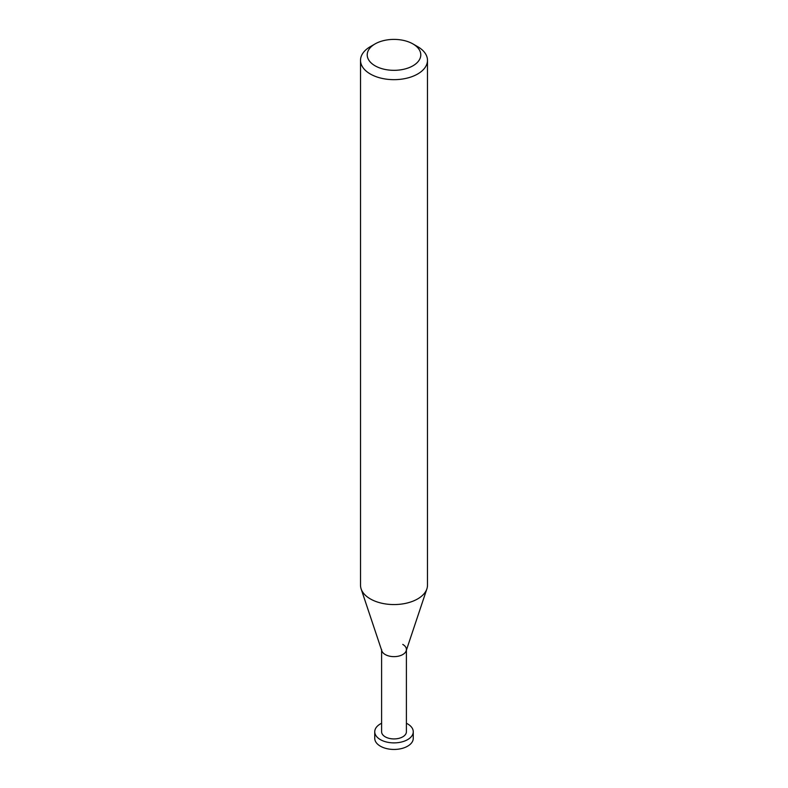 <?xml version="1.0" encoding="UTF-8"?>
<svg xmlns="http://www.w3.org/2000/svg" width="788" height="788" viewBox="0 0 788 788"><rect width="100%" height="100%" fill="white"/><g stroke="black" fill="none" stroke-linecap="round" stroke-linejoin="round"><path stroke-width="1.18" d="M417.679 46.659L412.942 43.931A26.782 15.464 180 0 1 412.942 65.798A26.782 15.464 180 0 1 375.058 65.798A26.782 15.464 180 0 1 375.058 43.931A26.782 15.464 180 0 1 412.942 43.931L417.679 46.659A33.48 19.336 0 0 1 427.48 60.331L427.48 585.238A33.48 19.336 180 0 1 426.879 588.892A33.48 19.336 180 0 1 403.811 603.716A33.48 19.336 180 0 1 370.321 598.9A33.48 19.336 180 0 1 361.121 588.892A33.48 19.336 180 0 1 360.52 585.238L360.52 60.331A33.48 19.336 0 0 0 370.321 74.003A33.48 19.336 0 0 0 406.815 78.189A33.48 19.336 0 0 0 427.48 60.331M375.058 43.931L370.321 46.659A33.48 19.336 0 0 0 360.52 60.331M361.121 588.892L381.825 650.839A12.401 7.161 0 0 0 385.233 654.542A12.401 7.161 0 0 0 397.635 656.325A12.401 7.161 0 0 0 406.175 650.839L426.879 588.892M381.599 649.479A12.401 7.161 0 0 0 385.233 654.542A12.401 7.161 0 0 0 398.748 656.099A12.401 7.161 0 0 0 406.401 649.479A12.401 7.161 0 0 0 402.766 644.417M381.599 650.169L381.599 731.766A12.401 7.161 0 0 0 385.233 736.829A12.401 7.161 0 0 0 398.748 738.386A12.401 7.161 0 0 0 406.401 731.766L406.401 650.169M381.599 723.266A19.257 11.111 0 0 0 374.743 731.766A19.257 11.111 0 0 0 380.387 739.627A19.257 11.111 0 0 0 401.368 742.04A19.257 11.111 0 0 0 413.257 731.766A19.257 11.111 0 0 0 407.613 723.906A19.257 11.111 0 0 0 406.401 723.266M413.257 731.766L413.257 738.326A19.257 11.111 180 0 1 401.368 748.6A19.257 11.111 180 0 1 380.387 746.187A19.257 11.111 180 0 1 374.743 738.326L374.743 731.766"/></g></svg>
